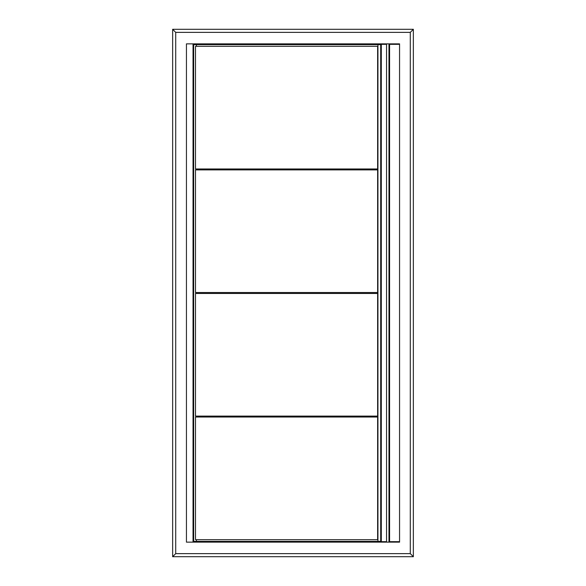 <?xml version="1.0" encoding="UTF-8"?>
<svg xmlns="http://www.w3.org/2000/svg" width="586" height="586" viewBox="0 0 586 586"><rect width="100%" height="100%" fill="white"/><g stroke="black" fill="none" stroke-linecap="round" stroke-linejoin="round"><path stroke-width="0.88" d="M195.49 539.684L377.626 539.684L377.626 417.034L195.49 417.034L195.49 539.684M195.49 416.111L377.626 416.111L377.626 293.461L195.49 293.461L195.49 416.111M195.49 292.539L377.626 292.539L377.626 169.889L195.49 169.889L195.49 292.539M377.626 46.316L195.49 46.316L195.49 168.966L377.626 168.966L377.626 46.316M193.036 44.324L386.562 44.324L386.562 541.676L193.036 541.676L193.036 44.324M381.31 44.324L381.31 541.676M193.651 44.631L193.651 541.369L380.695 541.369L380.695 44.631L193.651 44.631M172.65 29.3L175.712 32.369L410.288 32.369L413.35 29.3L172.65 29.3L172.65 556.7L413.35 556.7L413.35 29.3M410.288 32.369L410.288 553.631L175.712 553.631L175.712 32.369M399.557 542.138L186.443 542.138L186.443 43.862L399.557 43.862L399.557 542.138M175.712 553.631L172.65 556.7M410.288 553.631L413.35 556.7M218.622 542.138L218.622 541.676M218.622 44.324L218.622 43.862M399.557 541.676L389.155 541.676M389.155 44.324L399.557 44.324M196.413 541.369L196.413 539.684M196.413 46.316L196.413 44.631M196.413 169.889L196.413 168.966M196.413 293.461L196.413 292.539M196.413 417.034L196.413 416.111M377.933 44.631L377.933 541.369M389.587 44.324L389.587 541.676M388.972 44.324L388.972 541.676"/></g></svg>
